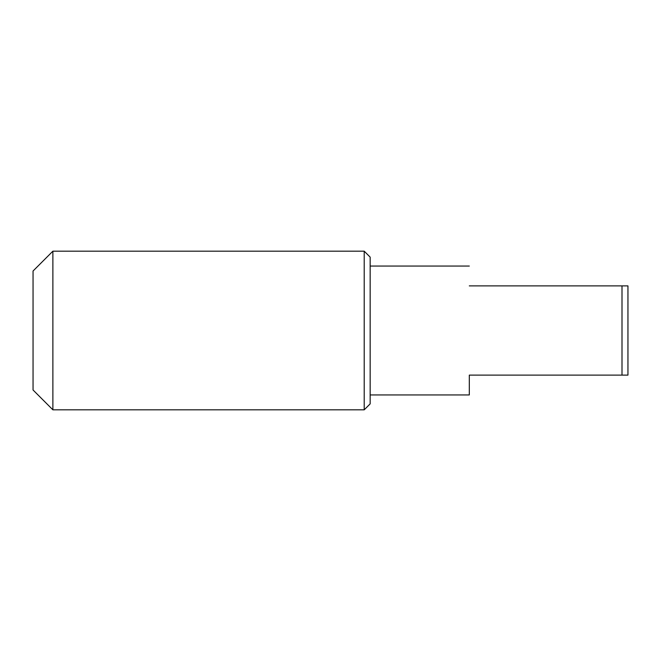 <?xml version="1.0" encoding="UTF-8"?>
<svg xmlns="http://www.w3.org/2000/svg" width="661" height="661" viewBox="0 0 661 661"><rect width="100%" height="100%" fill="white"/><g stroke="black" fill="none" stroke-linecap="round" stroke-linejoin="round"><path stroke-width="0.99" d="M370.16 257.129L370.16 403.871L370.16 257.129L364.211 251.18L364.211 409.82L52.88 409.82L52.88 251.18L33.05 271.01L33.05 389.99L33.05 271.01M370.16 394.947L469.31 394.947L469.31 375.118L627.95 375.118L627.95 285.882L469.31 285.882C469.31 259.657 469.31 259.657 469.31 285.882M622.001 285.882L622.001 375.118M370.16 403.871L364.211 409.82M364.211 251.18L52.88 251.18M370.16 266.053L469.31 266.053M52.88 409.82L33.05 389.99"/></g></svg>
